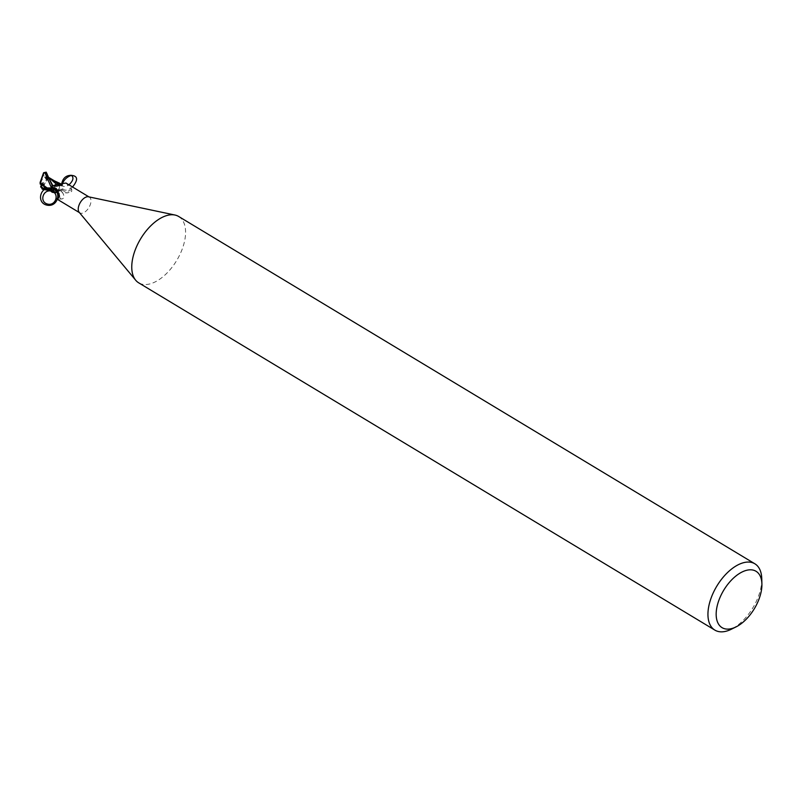 <?xml version="1.0" encoding="UTF-8"?>
<svg xmlns="http://www.w3.org/2000/svg" width="802" height="802" viewBox="0 0 802 802"><rect width="100%" height="100%" fill="white"/><g stroke="black" fill="none" stroke-linecap="round" stroke-linejoin="round"><path stroke-width="0.6" stroke-dasharray="4.01 3.01" d="M54.065 187.979A4.361 2.366 -58.9 0 1 56.932 184.56A4.361 2.366 -58.9 0 0 54.065 187.979M59.198 184.681A4.361 2.366 -58.9 0 1 59.408 187.718A4.361 2.366 -58.9 0 1 57.393 190.936A4.361 2.366 -58.9 0 0 59.408 187.718A4.361 2.366 -58.9 0 0 59.198 184.681M46.897 177.322A4.361 2.366 -58.9 0 1 47.007 180.25A4.361 2.366 -58.9 0 1 43.679 184.38L42.807 182.485L41.584 184.019A4.361 2.366 -58.9 0 1 41.463 181.092A4.361 2.366 -58.9 0 1 44.802 176.961L45.674 178.856L46.897 177.322L48.08 178.034L44.802 176.961M52.08 185.442L53.985 186.054L52.08 185.442M58.506 183.548L60.481 183.658L57.985 183.688M55.458 181.473L47.188 178.154L43.067 187.468L43.579 188.63C48.772 189.232 46.245 190.064 62.185 189.222L62.386 187.357L61.283 184.179L62.235 188.981A9.584 5.203 -58.9 0 1 61.243 190.886A9.584 5.203 -58.9 0 0 62.235 188.981L62.366 188.079M54.356 186.104A4.16 2.266 -58.9 0 1 53.313 186.164A4.16 2.266 -58.9 0 1 53.022 186.034L52.451 185.703M52.07 185.422L54.265 186.094M88.491 196.791A9.193 4.992 -58.9 0 1 89.363 197.132A9.193 4.992 -58.9 0 1 90.466 204.119A9.193 4.992 -58.9 0 1 79.869 212.881A9.193 4.992 -58.9 0 1 79.157 212.269M71.719 189.302A9.995 5.925 -45.4 0 1 62.416 189.964L65.313 192.741L67.759 192.821L71.729 191.337L71.719 189.302L66.015 183.056M178.666 216.48A38.727 21.032 -58.9 0 1 183.317 245.893A38.727 21.032 -58.9 0 1 138.676 282.815M761.76 578.683A38.727 21.032 -58.9 0 1 759.504 593.199A38.727 21.032 -58.9 0 1 731.264 629.269M56.21 188.51A10.496 10.045 161.7 0 1 59.368 195.688M57.002 192.009A10.536 10.085 161.7 0 1 60.701 199.046C63.889 199.046 64.691 197.212 63.107 193.543L60.521 190.405A14.546 13.925 161.7 0 1 63.107 193.543M56.521 198.806L60.701 199.046M57.644 191.317A4.16 2.266 -58.9 0 1 60.521 190.405M66.335 192.891L65.313 192.741A10.496 6.226 -45.4 0 0 66.335 192.891A10.496 6.226 -45.4 0 0 67.558 192.841A10.496 6.226 -45.4 0 0 71.729 191.337M48.551 189.272L61.473 191.026L59.96 190.285L57.584 191.207L59.859 190.274C59.829 190.475 48.491 188.841 43.529 185.813L43.128 185.944M61.473 191.026L60.491 190.455L56.942 192.049M55.559 192.761L54.947 192.831M61.493 191.026L60.441 190.455L61.493 191.026M43.158 185.964L56.822 192.009L54.726 192.751M44.12 173.042L45.383 173.042L46.947 174.345L44.671 177.392M45.674 178.856L48.08 178.034L45.824 176.681L46.376 176.179L48.531 177.302M42.807 182.485L42.767 184.741L43.809 183.949M41.584 184.019L42.767 184.741L40.501 183.367L40.782 180.681L43.168 176.239A4.361 2.366 -58.9 0 1 44.07 175.929L44.882 177.102L48.982 177.733M45.824 176.681L46.326 179.838L42.526 183.427A4.361 2.366 -58.9 0 1 41.624 183.738L43.679 184.38M45.022 189.092L43.93 184.44L42.777 184.741L42.757 185.573M51.308 187.468L52.18 192.249M47.238 173.533L47.057 176.781L48.441 177.262M46.215 172.169L44.942 173.272M43.168 176.239L44.14 173.122A7.749 4.21 -58.9 0 1 45.002 172.891L44.07 175.929M46.326 176.119L47.198 178.325M47.448 188.45L54.797 192.751M62.185 189.222A9.684 5.253 -58.9 0 1 61.283 190.916L50.436 190.756M44.1 186.545L43.529 185.803M40.16 183.989L40.501 183.367M44.14 173.122L44.04 172.57M42.526 183.427L41.554 186.535L43.067 187.468M41.323 184.701L41.624 183.738M72.551 186.996C67.899 190.696 64.481 191.117 62.295 188.28L62.355 183.728M71.087 175.518L71.649 175.387M61.654 184.039L62.075 185.292C63.548 187.066 65.844 186.906 68.952 184.831M52.962 185.843L53.042 185.994A14.546 8.621 -45.4 0 0 55.96 186.234M46.747 174.816L50.586 181.603L47.057 176.781M43.579 188.63A9.684 5.263 -58.9 0 1 42.265 189.172M41.554 186.535A7.749 4.21 -58.9 0 1 40.691 186.766M47.599 177.603L58.877 184.41L47.599 177.613M59.528 196.981C59.839 193.152 58.446 190.064 55.368 187.728M53.313 186.164L61.634 185.152M43.097 185.072L54.386 191.868L43.107 185.072M54.035 180.681L54.706 181.021M48.25 189.041L50.155 190.194"/><path stroke-width="1.2" d="M53.854 188.56A4.361 2.366 -58.9 0 1 54.065 187.979A4.361 2.366 -58.9 0 0 53.854 188.56A4.361 2.366 -58.9 0 0 54.386 191.868A4.361 2.366 -58.9 0 1 53.854 188.56M56.932 184.56A4.361 2.366 -58.9 0 1 58.877 184.41A4.361 2.366 -58.9 0 1 59.198 184.681A4.361 2.366 -58.9 0 0 58.877 184.41A4.361 2.366 -58.9 0 0 56.932 184.56M51.308 187.468L44.902 172.711L43.579 172.761L40.1 182.465L52.18 192.249L54.797 192.751L52.18 192.249L51.308 187.457A9.584 5.203 -58.9 0 1 52.3 185.553A9.584 5.203 -58.9 0 0 51.308 187.468L51.468 191.157A8.311 4.511 -58.9 0 1 51.248 188.169A9.193 4.992 -58.9 0 1 52.451 185.703L55.96 186.234L61.634 185.152L62.897 183.457L66.015 183.056L88.962 196.891M48.802 177.473L56.471 184.29L53.022 185.944L52.08 185.442L53.022 185.944L58.666 183.618M60.481 183.658L54.035 180.681M57.273 183.999L57.985 183.688A8.311 4.511 -58.9 0 0 56.531 184.43A4.16 2.266 -58.9 0 1 54.356 186.104M54.265 186.094L56.561 184.38M52.07 185.422L53.052 185.994M735.985 626.933L731.264 629.269A38.727 21.032 -58.9 0 1 714.863 630.111L138.676 282.815A38.727 21.032 -58.9 0 1 135.688 280.219L79.157 212.269A9.193 4.992 -58.9 0 1 78.766 205.903A9.193 4.992 -58.9 0 1 88.491 196.791L174.976 215.036A38.727 21.032 -58.9 0 1 178.666 216.48L754.852 563.786A38.727 21.032 -58.9 0 1 761.76 578.683L761.9 583.936A32.922 17.885 -58.9 0 1 759.985 596.277A32.922 17.885 -58.9 0 1 735.985 626.933A32.922 17.885 -58.9 0 1 718.091 602.653A32.922 17.885 -58.9 0 1 743.394 571.395A32.922 17.885 -58.9 0 1 761.9 583.936M51.188 188.159C40.11 185.863 35.98 203.006 47.087 205.162C58.155 207.497 62.345 190.365 51.248 188.169L52.491 187.307L56.21 188.51L59.368 195.688L58.937 197.462L56.521 198.806L79.468 212.64M135.688 280.219A38.727 21.032 -58.9 0 1 134.024 253.392A38.727 21.032 -58.9 0 1 174.976 215.036M714.863 630.111A38.727 21.032 -58.9 0 1 710.211 600.698A38.727 21.032 -58.9 0 1 754.852 563.786M59.528 196.981L58.937 197.462A9.995 9.574 161.7 0 0 52.491 187.307M54.877 192.821L57.654 191.327A4.16 2.266 -58.9 0 0 57.002 192.009A8.311 4.511 -58.9 0 1 55.559 192.761M56.531 184.43A10.536 6.246 -45.4 0 0 62.897 183.457M54.797 192.751L51.468 191.157C59.889 193.332 55.839 206.355 47.458 204.039C39.027 201.863 43.087 188.841 51.468 191.157M54.726 192.751L57.584 191.207L56.942 192.049M57.393 190.936A4.361 2.366 -58.9 0 1 54.386 191.868A4.361 2.366 -58.9 0 0 57.393 190.936M51.358 187.217A9.684 5.253 -58.9 0 1 52.25 185.533L46.205 172.159L43.589 172.761M58.506 183.548L55.458 181.473M48.25 189.041L40.16 183.989M40.18 184.019L40.13 182.315M40.691 186.766L45.022 189.092L44.1 186.545M50.436 190.756L42.265 189.172L40.812 186.425M40.742 186.575L41.323 184.701M62.355 183.728C64.13 179.608 67.037 176.861 71.087 175.518L71.328 175.297C65.995 175.317 62.767 178.224 61.654 184.039M71.649 175.387C77.884 176.049 78.185 179.919 72.551 186.996M68.952 184.831C73.283 180.721 74.075 177.543 71.328 175.297M49.654 179.638L52.962 185.843M40.641 186.996L41.403 187.277M44.802 188.37L48.551 189.272M44.902 172.711A9.684 5.263 -58.9 0 1 46.205 172.159M55.468 181.473L48.531 177.302"/></g></svg>
